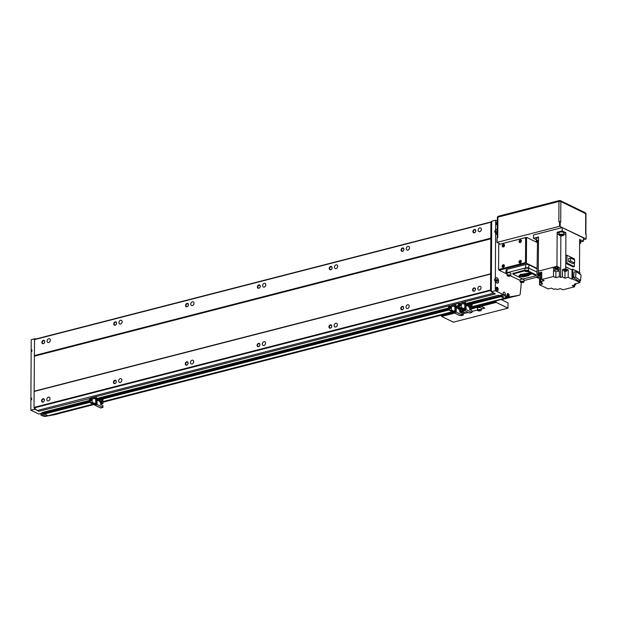 <?xml version="1.0" encoding="UTF-8"?>
<svg xmlns="http://www.w3.org/2000/svg" width="617" height="617" viewBox="0 0 617 617"><rect width="100%" height="100%" fill="white"/><g stroke="black" fill="none" stroke-linecap="round" stroke-linejoin="round"><path stroke-width="0.93" d="M479.448 286.303A2.005 1.512 115.9 0 1 480.311 286.373A2.005 1.512 115.9 0 1 480.982 288.309A2.005 1.512 115.9 0 1 479.424 290.059A2.005 1.512 115.9 0 1 478.553 289.99A2.005 1.512 115.9 0 1 477.882 288.054A2.005 1.512 115.9 0 1 479.448 286.303M120.253 378.676A2.005 1.512 115.9 0 1 121.125 378.753A2.005 1.512 115.9 0 1 121.796 380.681A2.005 1.512 115.9 0 1 120.238 382.432A2.005 1.512 115.9 0 1 119.366 382.363A2.005 1.512 115.9 0 1 118.695 380.427A2.005 1.512 115.9 0 1 120.253 378.676M192.095 360.205A2.005 1.512 115.9 0 1 192.959 360.274A2.005 1.512 115.9 0 1 193.63 362.21A2.005 1.512 115.9 0 1 192.072 363.961A2.005 1.512 115.9 0 1 191.201 363.883A2.005 1.512 115.9 0 1 190.53 361.955A2.005 1.512 115.9 0 1 192.095 360.205M263.929 341.725A2.005 1.512 115.9 0 1 264.801 341.803A2.005 1.512 115.9 0 1 265.472 343.731A2.005 1.512 115.9 0 1 263.914 345.481A2.005 1.512 115.9 0 1 263.043 345.412A2.005 1.512 115.9 0 1 262.372 343.476A2.005 1.512 115.9 0 1 263.929 341.725M335.771 323.254A2.005 1.512 115.9 0 1 336.635 323.323A2.005 1.512 115.9 0 1 337.306 325.259A2.005 1.512 115.9 0 1 335.748 327.01A2.005 1.512 115.9 0 1 334.877 326.933A2.005 1.512 115.9 0 1 334.206 325.005A2.005 1.512 115.9 0 1 335.771 323.254M407.606 304.775A2.005 1.512 115.9 0 1 408.477 304.852A2.005 1.512 115.9 0 1 409.148 306.78A2.005 1.512 115.9 0 1 407.59 308.531A2.005 1.512 115.9 0 1 406.719 308.461A2.005 1.512 115.9 0 1 406.048 306.526A2.005 1.512 115.9 0 1 407.606 304.775M479.748 227.904A2.005 1.512 115.9 0 1 480.62 227.974A2.005 1.512 115.9 0 1 481.291 229.91A2.005 1.512 115.9 0 1 479.733 231.66A2.005 1.512 115.9 0 1 478.861 231.583A2.005 1.512 115.9 0 1 478.19 229.655A2.005 1.512 115.9 0 1 479.748 227.904M120.562 320.277A2.005 1.512 115.9 0 1 121.426 320.354A2.005 1.512 115.9 0 1 122.097 322.282A2.005 1.512 115.9 0 1 120.539 324.033A2.005 1.512 115.9 0 1 119.675 323.964A2.005 1.512 115.9 0 1 119.004 322.028A2.005 1.512 115.9 0 1 120.562 320.277M192.396 301.806A2.005 1.512 115.9 0 1 193.268 301.875A2.005 1.512 115.9 0 1 193.939 303.811A2.005 1.512 115.9 0 1 192.381 305.562A2.005 1.512 115.9 0 1 191.509 305.484A2.005 1.512 115.9 0 1 190.838 303.556A2.005 1.512 115.9 0 1 192.396 301.806M264.238 283.326A2.005 1.512 115.9 0 1 265.102 283.404A2.005 1.512 115.9 0 1 265.773 285.332A2.005 1.512 115.9 0 1 264.215 287.082A2.005 1.512 115.9 0 1 263.351 287.013A2.005 1.512 115.9 0 1 262.68 285.077A2.005 1.512 115.9 0 1 264.238 283.326M336.072 264.855A2.005 1.512 115.9 0 1 336.944 264.924A2.005 1.512 115.9 0 1 337.615 266.86A2.005 1.512 115.9 0 1 336.057 268.611A2.005 1.512 115.9 0 1 335.185 268.534A2.005 1.512 115.9 0 1 334.514 266.606A2.005 1.512 115.9 0 1 336.072 264.855M407.914 246.376A2.005 1.512 115.9 0 1 408.778 246.453A2.005 1.512 115.9 0 1 409.449 248.381A2.005 1.512 115.9 0 1 407.891 250.132A2.005 1.512 115.9 0 1 407.027 250.062A2.005 1.512 115.9 0 1 406.356 248.127A2.005 1.512 115.9 0 1 407.914 246.376M474.057 287.9A1.782 1.342 115.9 0 1 475.483 289.196A1.782 1.342 115.9 0 1 474.041 291.232A1.782 1.342 115.9 0 1 472.607 289.936A1.782 1.342 115.9 0 1 474.057 287.9M474.234 288.27A1.481 1.111 115.9 0 1 474.218 291.039A1.481 1.111 115.9 0 1 474.234 288.27M114.862 380.273A1.782 1.342 115.9 0 1 116.297 381.568A1.782 1.342 115.9 0 1 114.847 383.612A1.782 1.342 115.9 0 1 113.42 382.309A1.782 1.342 115.9 0 1 114.862 380.273M115.04 380.643A1.481 1.111 115.9 0 1 115.032 383.412A1.481 1.111 115.9 0 1 115.04 380.643M186.704 361.801A1.782 1.342 115.9 0 1 188.131 363.097A1.782 1.342 115.9 0 1 186.689 365.133A1.782 1.342 115.9 0 1 185.254 363.837A1.782 1.342 115.9 0 1 186.704 361.801M186.882 362.164A1.481 1.111 115.9 0 1 186.866 364.94A1.481 1.111 115.9 0 1 186.882 362.164M258.538 343.322A1.782 1.342 115.9 0 1 259.965 344.625A1.782 1.342 115.9 0 1 258.523 346.661A1.782 1.342 115.9 0 1 257.096 345.358A1.782 1.342 115.9 0 1 258.538 343.322M258.716 343.692A1.481 1.111 115.9 0 1 258.7 346.461A1.481 1.111 115.9 0 1 258.716 343.692M330.38 324.851A1.782 1.342 115.9 0 1 331.807 326.146A1.782 1.342 115.9 0 1 330.365 328.182A1.782 1.342 115.9 0 1 328.93 326.887A1.782 1.342 115.9 0 1 330.38 324.851M330.558 325.213A1.481 1.111 115.9 0 1 330.542 327.989A1.481 1.111 115.9 0 1 330.558 325.213M402.215 306.371A1.782 1.342 115.9 0 1 403.641 307.675A1.782 1.342 115.9 0 1 402.199 309.711A1.782 1.342 115.9 0 1 400.772 308.407A1.782 1.342 115.9 0 1 402.215 306.371M402.392 306.742A1.481 1.111 115.9 0 1 402.377 309.518A1.481 1.111 115.9 0 1 402.392 306.742M474.357 229.501A1.782 1.342 115.9 0 1 475.792 230.797A1.782 1.342 115.9 0 1 474.342 232.833A1.782 1.342 115.9 0 1 472.915 231.537A1.782 1.342 115.9 0 1 474.357 229.501M474.535 229.871A1.481 1.111 115.9 0 1 474.527 232.64A1.481 1.111 115.9 0 1 474.535 229.871M115.171 321.873A1.782 1.342 115.9 0 1 116.598 323.169A1.782 1.342 115.9 0 1 115.155 325.213A1.782 1.342 115.9 0 1 113.729 323.91A1.782 1.342 115.9 0 1 115.171 321.873M115.348 322.244A1.481 1.111 115.9 0 1 115.333 325.012A1.481 1.111 115.9 0 1 115.348 322.244M187.005 303.402A1.782 1.342 115.9 0 1 188.44 304.698A1.782 1.342 115.9 0 1 186.99 306.734A1.782 1.342 115.9 0 1 185.563 305.438A1.782 1.342 115.9 0 1 187.005 303.402M187.19 303.765A1.481 1.111 115.9 0 1 187.175 306.541A1.481 1.111 115.9 0 1 187.19 303.765M258.847 284.923A1.782 1.342 115.9 0 1 260.274 286.219A1.782 1.342 115.9 0 1 258.832 288.262A1.782 1.342 115.9 0 1 257.405 286.959A1.782 1.342 115.9 0 1 258.847 284.923M259.024 285.293A1.481 1.111 115.9 0 1 259.009 288.062A1.481 1.111 115.9 0 1 259.024 285.293M330.681 266.451A1.782 1.342 115.9 0 1 332.116 267.747A1.782 1.342 115.9 0 1 330.666 269.783A1.782 1.342 115.9 0 1 329.239 268.488A1.782 1.342 115.9 0 1 330.681 266.451M330.866 266.814A1.481 1.111 115.9 0 1 330.851 269.59A1.481 1.111 115.9 0 1 330.866 266.814M402.523 247.972A1.782 1.342 115.9 0 1 403.95 249.276A1.782 1.342 115.9 0 1 402.508 251.312A1.782 1.342 115.9 0 1 401.081 250.008A1.782 1.342 115.9 0 1 402.523 247.972M402.7 248.343A1.481 1.111 115.9 0 1 402.685 251.119A1.481 1.111 115.9 0 1 402.7 248.343M48.419 397.155A2.005 1.512 115.9 0 1 49.283 397.225A2.005 1.512 115.9 0 1 49.954 399.16A2.005 1.512 115.9 0 1 48.396 400.911A2.005 1.512 115.9 0 1 47.524 400.834A2.005 1.512 115.9 0 1 46.861 398.906A2.005 1.512 115.9 0 1 48.419 397.155M43.028 398.744A1.782 1.342 115.9 0 1 44.455 400.047A1.782 1.342 115.9 0 1 43.013 402.083A1.782 1.342 115.9 0 1 41.578 400.788A1.782 1.342 115.9 0 1 43.028 398.744M43.205 399.114A1.481 1.111 115.9 0 1 43.19 401.891A1.481 1.111 115.9 0 1 43.205 399.114M48.72 338.756A2.005 1.512 115.9 0 1 49.591 338.826A2.005 1.512 115.9 0 1 50.262 340.761A2.005 1.512 115.9 0 1 48.704 342.504A2.005 1.512 115.9 0 1 47.833 342.435A2.005 1.512 115.9 0 1 47.162 340.507A2.005 1.512 115.9 0 1 48.72 338.756M43.337 340.345A1.782 1.342 115.9 0 1 44.763 341.648A1.782 1.342 115.9 0 1 43.313 343.684A1.782 1.342 115.9 0 1 41.887 342.389A1.782 1.342 115.9 0 1 43.337 340.345M43.514 340.715A1.481 1.111 115.9 0 1 43.498 343.492A1.481 1.111 115.9 0 1 43.514 340.715M501.382 295.073A1.782 0.995 -104.4 0 1 501.397 295.396L501.39 296.646L505.346 295.628L505.354 294.378L501.397 295.396M465.133 303.772L498.436 295.211L499.276 295.612L503.225 294.602L503.233 293.345A1.782 0.995 -104.4 0 1 503.85 292.134A1.782 0.995 -104.4 0 1 504.297 292.196A1.782 0.995 -104.4 0 1 505.354 294.378M520.239 242.52A1.342 1.003 115.9 0 1 520.254 240.021A1.342 1.003 115.9 0 1 520.239 242.52M520.254 239.936A1.427 1.072 115.9 0 1 520.239 242.604A1.427 1.072 115.9 0 1 520.254 239.936M503.364 246.862A1.342 1.003 115.9 0 1 503.372 244.363A1.342 1.003 115.9 0 1 503.364 246.862M503.372 244.278A1.427 1.072 115.9 0 1 503.364 246.947A1.427 1.072 115.9 0 1 503.372 244.278M520.139 262.958A1.342 1.003 115.9 0 1 520.146 260.459A1.342 1.003 115.9 0 1 520.139 262.958M520.146 260.374A1.427 1.072 115.9 0 1 520.139 263.043A1.427 1.072 115.9 0 1 520.146 260.374M503.256 267.3A1.342 1.003 115.9 0 1 503.264 264.801A1.342 1.003 115.9 0 1 503.256 267.3M503.264 264.716A1.427 1.072 115.9 0 1 503.256 267.385A1.427 1.072 115.9 0 1 503.264 264.716M520.547 282.277A1.897 0.671 -179.7 0 0 522.661 282.532A1.897 0.671 -179.7 0 0 523.964 281.9A1.897 0.671 -179.7 0 0 523.602 281.491A1.897 0.671 -179.7 0 0 521.481 281.244A1.897 0.671 -179.7 0 0 520.177 281.876A1.897 0.671 -179.7 0 0 520.547 282.277M523.964 281.9L523.98 279.81A1.897 0.671 -179.7 0 0 523.609 279.408A1.897 0.671 -179.7 0 0 521.488 279.162A1.897 0.671 -179.7 0 0 520.185 279.794L520.177 281.876M525.221 271.333A1.897 0.671 -179.7 0 0 527.334 271.58A1.897 0.671 -179.7 0 0 528.646 270.948A1.897 0.671 -179.7 0 0 528.275 270.547A1.897 0.671 -179.7 0 0 526.154 270.3A1.897 0.671 -179.7 0 0 524.851 270.932A1.897 0.671 -179.7 0 0 525.221 271.333M528.646 270.948L528.653 268.865A1.897 0.671 -179.7 0 0 528.283 268.464A1.897 0.671 -179.7 0 0 526.17 268.21A1.897 0.671 -179.7 0 0 524.859 268.842L524.851 270.932M507.436 275.907A1.897 0.671 -179.7 0 0 509.557 276.154A1.897 0.671 -179.7 0 0 510.861 275.521A1.897 0.671 -179.7 0 0 510.49 275.12A1.897 0.671 -179.7 0 0 508.377 274.873A1.897 0.671 -179.7 0 0 507.066 275.506A1.897 0.671 -179.7 0 0 507.436 275.907M510.861 275.521L510.876 273.439A1.897 0.671 -179.7 0 0 510.506 273.038A1.897 0.671 -179.7 0 0 508.385 272.783A1.897 0.671 -179.7 0 0 507.081 273.416L507.066 275.506M497.271 234.614A2.676 1.489 -104.4 0 1 497.171 234.568A2.676 1.489 -104.4 0 1 495.628 231.861A2.676 1.489 -104.4 0 1 496.515 229.47A2.676 1.489 -104.4 0 1 497.194 229.563A2.676 1.489 -104.4 0 1 497.302 229.617M494.942 232.262A2.676 1.489 -104.4 0 1 494.873 231.475L494.88 230.673L495.598 230.496A2.815 1.566 -104.4 0 1 496.484 229.347A2.815 1.566 -104.4 0 1 497.194 229.439A2.815 1.566 -104.4 0 1 497.302 229.493M497.271 234.738A2.815 1.566 -104.4 0 1 497.171 234.691A2.815 1.566 -104.4 0 1 495.59 232.092L494.873 232.277L494.873 231.475A2.676 1.489 -104.4 0 1 494.981 230.65M496.94 277.951A2.676 1.489 -104.4 0 1 498.482 280.658A2.676 1.489 -104.4 0 1 497.595 283.049A2.676 1.489 -104.4 0 1 496.916 282.956A2.676 1.489 -104.4 0 1 495.374 280.249A2.676 1.489 -104.4 0 1 496.261 277.858A2.676 1.489 -104.4 0 1 496.94 277.951M494.687 280.65A2.676 1.489 -104.4 0 1 494.626 279.863L494.626 279.061L495.343 278.876L495.59 232.092M503.225 294.602L495.281 290.738L495.335 280.48A2.815 1.566 75.6 0 0 496.916 283.08A2.815 1.566 75.6 0 0 497.626 283.18A2.815 1.566 75.6 0 0 498.559 280.673A2.815 1.566 75.6 0 0 496.94 277.827A2.815 1.566 75.6 0 0 496.23 277.735A2.815 1.566 75.6 0 0 495.343 278.876M497.155 287.468A1.566 0.872 -104.4 0 1 498.058 289.049A1.566 0.872 -104.4 0 1 497.541 290.437A1.566 0.872 -104.4 0 1 497.14 290.383A1.566 0.872 -104.4 0 1 496.245 288.802A1.566 0.872 -104.4 0 1 496.762 287.414A1.566 0.872 -104.4 0 1 497.155 287.468M497.14 290.592A1.782 0.995 -104.4 0 1 496.114 288.787A1.782 0.995 -104.4 0 1 496.708 287.198A1.782 0.995 -104.4 0 1 497.155 287.26A1.782 0.995 -104.4 0 1 498.189 289.065A1.782 0.995 -104.4 0 1 497.595 290.653A1.782 0.995 -104.4 0 1 497.14 290.592M497.317 225.421A1.782 0.995 -104.4 0 1 496.438 223.585A1.782 0.995 -104.4 0 1 497.047 222.12A1.782 0.995 -104.4 0 1 497.341 222.128M506.025 296.731A1.566 0.872 75.6 0 0 506.511 297.186A1.566 0.872 75.6 0 0 506.904 297.24L508.524 296.823A1.566 0.872 -104.4 0 1 508.123 296.769A1.566 0.872 -104.4 0 1 507.228 295.188A1.566 0.872 -104.4 0 1 507.745 293.8A1.566 0.872 -104.4 0 1 508.138 293.854A1.566 0.872 -104.4 0 1 509.04 295.435A1.566 0.872 -104.4 0 1 508.524 296.823M35.169 339.173L35.169 338.664L31.22 339.682L31.166 349.932L31.883 349.746L31.883 350.549L31.876 351.351L31.159 351.536L30.912 398.32L31.629 398.135L31.629 398.937L31.621 399.739L30.904 399.924L30.85 410.174L34.799 409.164L34.012 407.405L34.521 339.342L491.009 221.95M45.234 415.974L44.085 416.267A1.566 0.872 -104.4 0 1 43.691 416.213A1.566 0.872 -104.4 0 1 43.205 415.758M40.899 413.498A1.782 0.995 -104.4 0 1 40.915 413.814L40.907 415.071L42.635 415.904L44.247 415.488L45.565 416.128L47.617 415.603M44.756 416.097L45.866 416.143M31.228 351.52A2.676 1.489 -104.4 0 1 31.266 349.908M30.973 399.909A2.676 1.489 -104.4 0 1 31.012 398.297M508.593 295.535L508.362 296.052L507.899 295.828L507.907 294.571L508.593 295.535L507.868 295.72M507.729 294.965L508.362 294.795M509.056 295.859L509.195 295.828A1.782 0.995 -104.4 0 0 507.691 293.584A1.782 0.995 -104.4 0 0 507.074 294.795L507.066 296.469L505.446 296.885L506.765 297.517A0.895 0.494 75.6 0 0 506.989 297.548A0.895 0.494 75.6 0 0 507.027 297.541L507.567 297.07M509.195 295.828L509.187 297.024L507.567 297.44M497.325 224.403L497.333 223.146M497.611 289.149L497.379 289.666L496.916 289.442L496.924 288.185L497.611 289.149L496.886 289.334M496.747 288.571L497.379 288.409M496.361 280.064L496.6 281.074M497.541 280.75L497.233 281.437L496.616 281.136L496.631 279.47L497.541 280.75L496.646 280.982M496.392 279.987L497.24 279.771M496.616 231.676L496.855 232.686M496.893 232.594L497.287 232.493M496.646 231.599L497.287 231.429M497.279 232.948L496.569 231.768L496.878 231.082L497.287 231.282M497.325 225.213A1.566 0.872 -104.4 0 1 496.569 223.601A1.566 0.872 -104.4 0 1 497.101 222.336A1.566 0.872 -104.4 0 1 497.341 222.336M494.726 279.038A2.676 1.489 -104.4 0 0 494.626 279.863L494.618 280.666L495.335 280.48M520.146 260.991L520.686 261.246L520.131 262.433L519.607 261.485L520.686 261.207L520.139 262.433M519.607 261.485L520.139 261.747M503.256 266.775L502.724 265.827L503.804 265.549L503.256 266.775L503.804 265.588M503.264 265.325L503.796 265.588M502.724 265.827L503.256 266.089M503.372 244.887L503.912 245.15L503.356 246.33L502.832 245.389L503.912 245.111L503.364 246.337M502.832 245.389L503.356 245.643M520.254 240.545L520.787 240.807L520.239 241.987L519.707 241.771L520.254 240.545L520.787 241.494L520.247 241.995M519.715 241.046L520.239 241.309M537.021 268.364L526.401 263.204L526.54 237.337L537.16 242.504M583.373 239.851L586.127 238.941L559.557 226.285L497.055 242.365L500.14 244.131L499.238 244.355M526.54 237.337L500.14 244.131M498.706 216.282A1.342 0.748 75.6 0 0 498.366 216.235A1.342 0.748 75.6 0 0 497.904 217.145L497.796 237.591L496.986 237.992L496.963 242.581M497.078 237.776L497.055 242.365M585.232 212.734A1.342 1.003 115.9 0 1 585.726 213.659A1.342 0.478 -179.7 0 1 585.988 213.945A1.342 1.342 0 0 0 585.232 212.734L560.352 200.625A1.342 1.342 0 0 0 559.426 200.533A1.342 0.748 75.6 0 1 559.773 200.579A1.342 1.003 115.9 0 1 560.838 201.551L560.737 221.997L559.58 221.704L559.557 226.285M559.58 221.704L558.863 221.881L558.971 201.443L497.904 217.145A1.342 0.478 -179.7 0 0 497.364 217.531L497.256 237.73M560.205 221.734L560.182 226.323M497.364 217.531A1.342 1.342 0 0 1 498.366 216.235L559.426 200.533A1.342 0.748 75.6 0 0 558.971 201.443A1.342 0.478 -179.7 0 1 560.838 201.551L585.726 213.659L585.618 234.098L586.15 234.352L586.127 238.941M509.58 275.807L509.989 275.475L509.38 275.182L507.945 275.552L509.58 275.807L509.58 275.275M508.555 275.205L508.555 275.845M527.358 271.241L527.766 270.902L527.157 270.608L525.723 270.979L527.358 271.241L527.358 270.701M526.34 270.639L526.332 271.272M522.684 282.185L523.093 281.853L522.483 281.553L521.049 281.923L522.684 282.185L522.684 281.653M521.666 281.583L521.658 282.224M538.271 274.858A1.897 0.671 -179.7 0 0 537.962 275.221L537.962 276.069M537.006 272.105L528.761 268.094A2.229 0.794 -179.7 0 0 525.638 267.909L506.966 272.714A2.229 0.794 -179.7 0 0 506.056 273.346A2.229 0.794 -179.7 0 0 506.488 273.817L507.074 274.102M510.637 275.838L520.185 280.48M523.972 280.542L536.998 277.195M537.021 268.765L528.777 264.755A2.229 0.794 -179.7 0 0 525.661 264.577L506.981 269.374A2.229 0.794 -179.7 0 0 506.071 270.007L506.056 273.346M498.582 269.475L498.713 244.587A1.342 1.003 115.9 0 1 499.068 244.425L524.573 237.869A1.342 1.003 115.9 0 1 525.645 238.841L525.522 261.369A1.342 1.003 115.9 0 1 524.442 262.896L498.937 269.452A1.342 1.003 115.9 0 1 498.582 269.475L499.107 269.729A1.342 1.003 115.9 0 0 499.469 269.714L524.967 263.15A1.342 1.003 115.9 0 0 526.054 261.623L526.17 239.103A1.342 1.003 115.9 0 0 525.676 238.17L525.152 237.915M526.401 263.204L499.107 270.223L499.107 269.729M93.853 404.544L58.831 413.552A2.568 1.427 -104.4 0 1 58.553 413.567L93.784 404.513M102.946 402.153L441.356 315.125M501.374 299.685L513.683 296.522M55.021 414.609A2.267 1.257 -104.4 0 1 54.975 414.624A2.267 1.257 -104.4 0 1 54.921 414.639L50.324 415.465M49.36 415.634L44.756 416.467M42.465 413.097L38.794 414.038L30.85 410.174M59.224 413.452A2.267 1.257 -104.4 0 1 58.924 413.614A2.267 1.257 -104.4 0 1 58.87 413.621L54.273 414.447M40.907 415.071L44.578 414.123M35.169 338.664L35.855 338.995M90.337 398.397L38.809 411.315L34.799 409.164M36.658 410.058L34.807 408.431M515.504 296.191A2.267 1.257 -104.4 0 1 515.457 296.199A2.267 1.257 -104.4 0 1 515.403 296.214L504.436 298.335L500.927 296.63L501.097 295.15M521.28 282.493A156.178 86.843 -104.4 0 1 520.185 293.646A2.267 1.257 -104.4 0 1 519.406 295.188A2.267 1.257 -104.4 0 1 519.352 295.196L509.187 297.024M506.95 297.556L504.691 298.134A0.895 0.494 -104.4 0 1 504.652 298.15A0.895 0.494 -104.4 0 1 504.428 298.119L501.39 296.646M34.282 355.593L490.816 238.177L490.901 222.236L491.695 221.981L491.703 221.256L495.652 220.238L497.341 221.063M37.182 410.529L493.716 293.121L491.333 291.748L490.546 289.998L490.816 238.177M49.846 341.671A2.005 1.512 115.9 0 1 50.232 340.877M49.537 400.071A2.005 1.512 115.9 0 1 49.923 399.276M409.032 249.299A2.005 1.512 115.9 0 1 409.418 248.504M337.198 267.77A2.005 1.512 115.9 0 1 337.584 266.976M265.356 286.249A2.005 1.512 115.9 0 1 265.742 285.455M193.522 304.721A2.005 1.512 115.9 0 1 193.908 303.926M121.68 323.2A2.005 1.512 115.9 0 1 122.066 322.406M480.874 230.82A2.005 1.512 115.9 0 1 481.26 230.025M408.724 307.698A2.005 1.512 115.9 0 1 409.11 306.904M336.89 326.169A2.005 1.512 115.9 0 1 337.275 325.375M265.048 344.648A2.005 1.512 115.9 0 1 265.433 343.854M193.214 363.12A2.005 1.512 115.9 0 1 193.599 362.326M121.372 381.599A2.005 1.512 115.9 0 1 121.757 380.805M480.566 289.219A2.005 1.512 115.9 0 1 480.952 288.424M93.483 404.366L49.761 415.611L47.902 415.742L44.401 414.038L44.347 413.274L90.321 401.474M43.306 413.429L41.91 412.619L89.959 400.263M102.946 401.929L452.677 311.986M462.141 309.557L462.549 309.449M472.013 307.011L506.295 298.196M34.544 356.132L491.078 238.725M34.367 391.178L490.893 273.763M34.097 391.463L490.631 274.056M461.354 302.654L495.343 293.908L493.716 293.121M90.337 398.088L449.531 305.693M451.474 305.191L459.41 303.155M493.184 292.651L495.343 293.908M95.103 398.937L95.596 398.813M96.067 398.69L449.145 307.883M454.289 306.564L454.791 306.433M455.261 306.31L459.025 305.346M464.169 304.019L464.663 303.896M495.281 290.738L491.333 291.748M465.55 303.973L498.436 295.211M42.041 412.889L90.321 400.472M96.483 398.891L449.515 308.099M455.67 306.518L459.395 305.554M499.87 295.458L499.793 296.06L498.575 295.481M47.902 415.742L93.02 404.143M102.677 401.659L452.215 311.762M471.743 306.742L504.436 298.335M491.333 291.023L491.695 221.981M506.295 297.849L504.737 298.134M506.364 273.747L499.107 270.223M495.598 230.496L495.652 220.238M507.066 296.469L505.346 295.628M541.765 272.706A1.342 0.478 -179.7 0 0 540.538 272.768A1.342 0.478 -179.7 0 0 539.991 273.146L539.991 274.233A1.342 0.478 -179.7 0 0 541.757 274.688M541.765 273.786A1.342 0.478 -179.7 0 0 540.531 273.848A1.342 0.478 -179.7 0 0 539.991 274.233M555.47 268.811A1.342 0.478 0.3 0 1 555.084 268.472A1.342 0.478 0.3 0 1 555.624 268.094A1.342 0.478 0.3 0 1 557.028 268.056A1.342 0.478 0.3 0 1 557.76 268.488A1.342 0.478 0.3 0 1 557.575 268.727M555.084 268.472L555.092 267.385A1.342 0.478 0.3 0 1 555.632 267.007A1.342 0.478 0.3 0 1 557.035 266.976A1.342 0.478 0.3 0 1 557.768 267.4L557.76 268.488M564.54 270.493A1.342 0.478 0.3 0 1 565.936 270.454A1.342 0.478 0.3 0 1 566.676 270.886A1.342 0.478 0.3 0 1 566.128 271.264A1.342 0.478 0.3 0 1 564.732 271.295A1.342 0.478 0.3 0 1 563.992 270.871A1.342 0.478 0.3 0 1 564.54 270.493M563.992 270.871L564 269.783A1.342 0.478 0.3 0 1 564.547 269.405A1.342 0.478 0.3 0 1 565.943 269.374A1.342 0.478 0.3 0 1 566.676 269.799L566.676 270.886M538.942 275.814A1.342 0.478 0.3 0 1 538.649 275.514A1.342 0.478 0.3 0 1 539.189 275.136A1.342 0.478 0.3 0 1 540.237 275.059M538.649 275.514L538.649 274.434A1.342 0.478 0.3 0 1 539.196 274.048A1.342 0.478 0.3 0 1 539.991 273.963M560.236 234.661A1.967 0.694 0.3 0 1 562.611 234.684A1.967 0.694 0.3 0 1 563.213 235.501A1.967 0.694 0.3 0 1 562.565 235.794A1.967 0.694 0.3 0 1 559.58 235.478A1.967 0.694 0.3 0 1 560.236 234.661M559.488 235.37A2.229 0.794 0.3 0 1 559.334 235.262A2.229 0.794 0.3 0 1 559.172 234.961A2.229 0.794 0.3 0 1 560.082 234.329A2.229 0.794 0.3 0 1 562.411 234.275A2.229 0.794 0.3 0 1 563.63 234.984A2.229 0.794 0.3 0 1 563.468 235.285A2.229 0.794 0.3 0 1 563.313 235.393M559.172 234.961L559.179 232.709A2.229 0.794 0.3 0 1 560.089 232.077A2.229 0.794 0.3 0 1 562.419 232.023A2.229 0.794 0.3 0 1 563.645 232.732L563.63 234.984M579.625 242.928A1.967 0.694 0.3 0 1 580.065 243.692A1.967 0.694 0.3 0 1 579.625 243.923M579.633 242.55A2.229 0.794 0.3 0 1 580.481 243.183A2.229 0.794 0.3 0 1 580.312 243.484A2.229 0.794 0.3 0 1 580.157 243.584M579.641 240.298A2.229 0.794 0.3 0 1 580.497 240.931L580.481 243.183M538.471 241.802A1.967 0.694 0.3 0 1 536.721 241.363A1.967 0.694 0.3 0 1 537.376 240.537A1.967 0.694 0.3 0 1 538.479 240.406M536.628 241.255A2.229 0.794 0.3 0 1 536.481 241.147A2.229 0.794 0.3 0 1 536.312 240.838A2.229 0.794 0.3 0 1 537.222 240.206A2.229 0.794 0.3 0 1 538.479 240.059M536.312 240.838L536.327 238.586A2.229 0.794 0.3 0 1 537.23 237.954A2.229 0.794 0.3 0 1 538.494 237.807M538.479 240.707L537.26 241.147L538.471 241.502M538.032 240.723L538.024 241.517M560.637 234.853L560.12 235.27L560.884 235.64L562.681 235.177L560.637 234.853M562.172 234.93L562.164 235.594M560.892 234.846L560.884 235.64M570.609 261.107L574.612 263.05L574.628 259.942L570.632 257.999L570.609 261.107L568.673 261.608L568.689 258.5L570.632 257.999M574.612 263.05L572.669 263.552L568.673 261.608M574.35 259.811L574.358 258.839L566.992 255.261L565.774 255.577L565.735 263.336L573.093 266.914L574.311 266.598L574.334 263.127M566.992 255.261L566.954 263.019L565.735 263.336L565.696 268.727L562.465 269.56L564 270.3M566.954 263.019L574.311 266.598M580.566 280.55L581.044 274.974L576.054 271.58L575.576 277.156L580.566 280.55L578.584 281.059L573.602 277.665L574.08 272.082L576.054 271.58M575.576 277.156L573.602 277.665M579.98 274.249L579.988 272.706L572.738 269.174L572.021 269.359L571.951 279.169L568.203 277.341L568.242 269.961L565.696 268.727M572.738 269.174L572.684 278.977L571.951 279.169M572.684 278.977L579.941 282.509L579.949 280.704M579.941 282.509L579.402 282.648M555.894 271.719L555.863 277.642L559.311 276.755L559.341 270.832L556.958 269.675L553.511 270.562L555.894 271.719L559.341 270.832M553.511 270.562L553.48 276.485L541.734 279.509L541.772 272.12L538.325 273.007L539.991 273.825M555.863 277.642L553.48 276.485M539.536 278.799L539.505 284.722L542.736 283.897L540.191 282.655L540.222 276.732L536.991 277.565L540.214 278.629M539.505 284.722L548.158 288.933L551.39 288.108L553.935 289.342L555.732 288.879L557.058 289.527L560.506 288.64L562.889 289.797L574.628 286.774L574.643 285M541.734 279.509L544.117 280.666L540.669 281.553L540.7 274.658M575.7 283.743L575.7 284.73L572.252 285.617L574.628 286.774M566.676 270.362L568.242 269.961M568.203 277.341L564.971 278.174L565.002 271.333M562.465 269.56L562.426 276.94L564.971 278.174M557.76 267.909L559.357 267.5L559.349 269.583L556.966 268.426L553.48 269.32L553.488 267.238L555.084 268.009M540.237 274.511L540.23 275.483L536.998 276.316L536.991 277.565M565.789 255.569L565.905 232.725L563.645 233.357M559.179 233.295L557.143 232.216L562.187 230.912L565.905 232.725L565.889 234.391L563.63 234.977M559.172 234.869L557.136 233.882L557.143 232.208L556.958 266.336L538.317 271.125L538.494 237.005L533.45 238.301L536.32 239.697M537.507 241.694L536.991 274.233L538.649 275.043M580.489 241.957L583.366 241.216L579.648 239.404L579.471 272.452M579.402 282.794L574.373 284.082L575.7 284.73M583.366 241.216L583.381 237.877L562.203 227.573L533.466 234.969L533.45 238.301M562.187 230.912L562.203 227.573M553.488 267.238L538.317 271.125L538.325 273.007M556.958 266.336L559.357 267.5M536.991 274.233L539.505 273.586M565.712 266.853L571.998 269.907L565.727 266.845M559.311 276.755L560.629 277.403L560.853 235.895M560.629 277.403L562.426 276.94M540.191 282.655L541.988 282.2L540.669 281.553M556.958 269.675L556.966 268.426M501.073 299.538L508.022 302.924L507.999 308.138L496.215 302.407L495.96 300.857M507.999 308.138L453.402 322.174L441.618 316.444L441.363 314.901M441.356 315.904L453.935 312.665M462.133 310.559L463.814 310.127M472.013 308.014L495.952 301.86M441.618 316.444L454.66 313.089M481.491 306.194L496.215 302.407M477.813 310.636A1.897 0.671 -179.7 0 0 479.933 310.883A1.897 0.671 -179.7 0 0 481.237 310.251A1.897 0.671 -179.7 0 0 480.867 309.85A1.897 0.671 -179.7 0 0 478.746 309.603A1.897 0.671 -179.7 0 0 477.442 310.235A1.897 0.671 -179.7 0 0 477.813 310.636M481.237 310.251L481.245 308.168A1.897 0.671 -179.7 0 0 480.874 307.767A1.897 0.671 -179.7 0 0 478.761 307.513A1.897 0.671 -179.7 0 0 477.45 308.145L477.442 310.235M460.421 315.441A1.897 0.671 -179.7 0 0 462.318 315.449A1.897 0.671 -179.7 0 0 463.274 314.871A1.897 0.671 -179.7 0 0 462.904 314.469A1.897 0.671 -179.7 0 0 462.11 314.246M463.274 314.871L463.29 312.788A1.897 0.671 -179.7 0 0 462.92 312.387A1.897 0.671 -179.7 0 0 460.105 312.279M459.734 312.025L462.395 311.338M466.097 312.95L461.932 311.107L463.938 310.258M470.848 310.15L471.118 308.855M470.64 308.978L470.632 310.05M471.118 309.094L481.353 306.132L484.792 308.138L481.353 306.464M472.005 308.531L481.353 306.132M461.431 315.179L462.11 314.685M479.949 310.544L480.365 310.204L479.748 309.911L478.314 310.282L479.949 310.544L479.957 310.012M478.931 309.942L478.923 310.575M463.282 313.667L468.303 312.387M471.99 311.431L477.442 310.027M481.245 309.048L484.792 308.138M461.932 311.107L464.385 310.474M90.768 399.43L91.54 399.801A0.555 0.416 115.9 0 1 91.054 400.795L89.989 400.279A0.555 0.416 115.9 0 0 90.645 399.461M96.36 396.901L96.499 397.95L96.36 396.901M99.854 401.983A1.226 0.44 0.3 0 1 99.692 401.76L99.692 400.634A1.226 0.44 0.3 0 1 100.54 400.225A1.226 0.44 0.3 0 1 101.913 400.387A1.226 0.44 0.3 0 1 102.152 400.649L102.144 401.775A1.226 0.44 0.3 0 1 101.975 401.991M99.692 401.189A1.982 0.702 0.3 0 1 99.322 401.05A1.982 0.702 0.3 0 1 98.936 400.626A1.982 0.702 0.3 0 1 100.301 399.97A1.982 0.702 0.3 0 1 102.522 400.225A1.982 0.702 0.3 0 1 102.908 400.649A1.982 0.702 0.3 0 1 102.144 401.204M98.998 400.464A1.982 0.702 0.3 0 1 98.936 400.294A1.982 0.702 0.3 0 1 98.959 400.202A1.982 0.702 0.3 0 1 101.25 399.615A1.982 0.702 0.3 0 1 101.597 399.646A1.982 0.702 0.3 0 1 102.522 399.893A1.982 0.702 0.3 0 1 102.908 400.279A1.982 0.702 0.3 0 1 102.908 400.317A1.982 0.702 0.3 0 1 102.892 400.41M101.296 402.076L100.278 401.914L101.304 401.744M100.664 401.698L100.656 402.099M96.337 402.793L96.159 400.371M96.83 404.49L95.566 404.066L95.851 398.582L96.854 399.068L96.83 404.49L95.82 404.004L95.851 398.582M96.568 402.901L96.144 402.7L96.159 400.194L96.584 400.402L96.568 402.901M95.596 399.176L94.224 398.536M92.272 399.037L92.072 402.384L96.237 404.752L95.512 404.937L90.992 402.662L90.329 402.832L90.321 400.441M92.072 402.384L91.169 402.824M92.272 397.572L92.712 397.78L92.272 397.896M91.894 402.646L96.237 404.752M90.352 402.832L95.234 404.806M101.25 399.615L101.443 398.312L97.918 399.346L97.91 400.472L98.959 400.202M96.746 399.014L97.918 399.346M102.144 401.397L102.946 401.79L102.939 403.541L100.556 402.384L100.548 404.467L102.931 405.631L102.923 407.382L97.039 404.521L97.07 398.929M95.481 404.922L94.74 405.114L100.617 407.968L102.923 407.382M102.939 403.541L100.548 404.089M96.252 404.721L97.039 404.521M101.443 398.312L103.078 399.114L102.908 400.402M99.692 401.235L97.91 400.472M459.511 304.49L460.606 304.883A0.555 0.416 115.9 0 1 460.12 305.878L459.063 305.361A0.555 0.416 115.9 0 0 459.711 304.551M465.434 301.983L465.565 303.04L465.434 301.983M468.92 307.065A1.226 0.44 0.3 0 1 468.758 306.842L468.766 305.716A1.226 0.44 0.3 0 1 469.606 305.307A1.226 0.44 0.3 0 1 470.979 305.469A1.226 0.44 0.3 0 1 471.218 305.731L471.211 306.857A1.226 0.44 0.3 0 1 471.041 307.073M468.758 306.271A1.982 0.702 0.3 0 1 468.396 306.132A1.982 0.702 0.3 0 1 468.002 305.716A1.982 0.702 0.3 0 1 469.375 305.053A1.982 0.702 0.3 0 1 471.589 305.315A1.982 0.702 0.3 0 1 471.974 305.731A1.982 0.702 0.3 0 1 471.218 306.287M471.974 305.369A1.982 0.702 0.3 0 1 471.974 305.4A1.982 0.702 0.3 0 1 471.959 305.492L472.152 304.196L470.509 303.402L470.663 304.729A1.982 0.702 0.3 0 1 471.589 304.983A1.982 0.702 0.3 0 1 471.974 305.369L472.144 305.446M470.362 307.158L469.344 306.996L470.37 306.826M469.73 306.788L469.722 307.181M468.064 305.546A1.982 0.702 0.3 0 1 468.01 305.384A1.982 0.702 0.3 0 1 468.025 305.284A1.982 0.702 0.3 0 1 470.316 304.698A1.982 0.702 0.3 0 1 470.663 304.729M465.403 307.875L465.226 305.454M465.897 309.58L464.64 309.156L464.917 303.664L465.92 304.158L465.897 309.58L464.886 309.086L464.917 303.664M465.634 307.991L465.21 307.783L465.226 305.284L465.65 305.484L465.634 307.991M464.663 304.266L463.313 303.618L464.663 304.266M461.339 304.127L461.138 307.474L465.303 309.842L464.586 310.027L460.066 307.752L459.395 307.914L459.395 305.523M461.138 307.474L460.243 307.914M459.403 303.487L461.346 302.978M460.961 307.729L465.303 309.842M464.3 309.888L463.722 310.012M470.509 303.402L466.984 304.428L466.984 305.554L468.025 305.284M465.812 304.104L466.984 304.428M471.211 306.487L472.013 306.873L472.005 308.631L469.622 307.467L469.614 309.557L471.997 310.713L471.99 312.464L466.113 309.603L466.136 304.019M464.547 310.004L463.814 310.197L469.691 313.058L471.99 312.464M472.005 308.631L469.614 309.171M465.326 309.811L466.113 309.603M468.758 306.317L466.984 305.554M449.963 307.05L450.726 307.428A0.555 0.416 115.9 0 1 450.24 308.423L449.184 307.906A0.555 0.416 115.9 0 0 449.832 307.089M455.554 304.52L455.685 305.577L455.554 304.52M458.886 308.816A1.982 0.702 0.3 0 1 458.516 308.677A1.982 0.702 0.3 0 1 458.13 308.253A1.982 0.702 0.3 0 1 459.38 307.605M460.49 309.703L459.464 309.541L460.49 309.372M459.85 309.325L459.85 309.726M458.184 308.091A1.982 0.702 0.3 0 1 458.13 307.922A1.982 0.702 0.3 0 1 458.146 307.829A1.982 0.702 0.3 0 1 459.387 307.274M459.048 309.603A1.226 0.44 0.3 0 1 458.878 309.387L458.886 308.261A1.226 0.44 0.3 0 1 459.387 307.906L463.737 310.027L459.418 307.914M455.531 310.42L455.346 307.991M456.017 312.117L454.76 311.693L455.038 306.209L456.048 306.695L456.017 312.117L455.014 311.631L455.038 306.209M455.762 310.528L455.338 310.32L455.346 307.821L455.77 308.03L455.762 310.528M454.783 306.803L453.441 306.155L454.783 306.803M451.459 306.664L451.266 310.012L455.423 312.379L454.706 312.564L450.186 310.289L449.515 310.451L449.515 308.068M451.266 310.012L450.364 310.451M449.523 306.024L451.467 305.523M451.081 310.266L455.423 312.379M453.881 312.564L449.515 310.451L454.428 312.426M459.387 306.256L457.112 306.973L457.104 308.099L458.146 307.829M455.932 306.641L457.112 306.973M461.339 309.024L462.141 309.418L462.133 310.729M461.932 311.068L459.75 310.012L459.734 312.094L462.118 313.251L462.11 315.002L456.233 312.148L456.264 306.556M454.675 312.549L453.935 312.734L459.812 315.596L462.11 315.002M462.079 311.184L459.734 311.716M455.446 312.349L456.233 312.148M458.886 308.855L457.104 308.099M528.553 271.156L536.119 274.835L536.289 275.776L527.751 271.519M524.851 270.801L512.858 274.048L522.823 279L536.289 275.776M513.036 273.485L524.851 270.053M530.258 274.611L531.206 274.179L528.931 273.1L527.08 273.323L526.401 273.871L520.555 274.31L518.858 276.054L522.83 276.971L528.368 275.73L529.324 275.136L528.268 274.658L530.08 274.465M531.044 274.102L530.258 274.457M520.185 276.663L518.92 275.93M525.931 276.246L524.674 276.509M526.779 275.706L525.931 276.092M527.774 275.591L527.358 275.598M529.185 275.074L528.368 275.575M522.383 274.295L525.16 274.179M524.303 274.897L524.697 275.213L524.157 274.989L525.437 274.31L521.558 274.48M523.64 276.246L523.818 276.293A2.468 0.879 -179.7 0 1 523.278 276.108L523.81 275.544A1.851 0.656 0.3 0 1 524.797 275.683L526.139 275.205L525.121 275.922A1.458 0.517 -179.7 0 1 524.535 276.293A1.458 0.517 -179.7 0 1 524.28 276.339L526.471 275.383L528.144 275.383L526.602 274.688M527.813 275.429L526.471 275.236L525.067 276.023M526.386 274.257L529.895 274.28L527.99 273.424L526.941 274.133L521.326 274.357L519.661 275.969L522.291 276.694L521.18 275.976L521.905 276.161L521.404 275.768L521.889 275.892L521.805 275.475L522.73 275.652L522.56 276.084M527.165 274.48L529.856 274.149M521.458 276.439L519.699 275.838M521.18 275.976L521.566 275.922M522.368 275.529L521.805 275.475M521.38 274.658L524.697 275.213M524.712 275.884A2.615 0.925 0.3 0 1 524.782 275.922L524.766 275.899A1.465 0.524 -179.7 0 0 524.01 275.768L523.995 275.768M526.779 274.442L526.1 274.457M523.116 275.953L523.81 275.691A1.851 0.656 -179.7 0 1 524.797 275.83L526.139 275.352M524.782 276.069A2.615 0.925 -179.7 0 0 523.995 275.784M527.913 274.55L530.697 274.172L528.769 273.285L526.656 274.017L521.195 274.287L519.298 276.038L522.753 276.848L522.337 276.478L528.152 275.591L528.885 275.182L527.913 274.55L528.885 275.182M519.298 275.83L520.902 274.226M523.632 273.956L527.496 273.408M528.021 273.208L530.697 274.172M533.227 207.273A1.157 0.409 -179.7 0 0 532.756 207.397M506.966 272.714L506.981 269.374M525.638 267.909L525.661 264.577M528.761 268.094L528.777 264.755M524.442 262.896L524.967 263.15M498.937 269.452L499.469 269.714M525.522 261.369L526.054 261.623M525.645 238.841L526.17 239.103M54.921 414.639L58.87 413.621M40.915 413.814L42.897 413.305M519.352 295.196L515.403 296.214M506.765 297.517L504.428 298.119M34.367 339.643L490.901 222.236M34.012 407.405L490.546 289.998M34.213 407.906L490.746 290.499M43.205 413.459L90.321 401.343L43.259 413.467M101.666 398.42L449.508 308.963M470.732 303.51L499.739 296.052M101.844 398.513L449.508 309.102M470.918 303.595L500.827 295.905M44.27 413.429L90.321 401.59M101.998 398.582L449.508 309.21M471.064 303.672L500.796 296.021M44.27 413.76L90.313 401.922M102.445 398.806L449.508 309.549M471.511 303.888L500.796 296.353M44.401 414.038L90.313 402.23M102.854 399.006L449.508 309.85M471.92 304.088L500.927 296.63M469.614 309.294L470.64 309.032M90.606 399.415L90.938 399.06L90.606 399.415L90.614 398.381L90.283 398.736M101.797 401.667A1.095 0.386 0.3 0 1 101.566 402.207A1.095 0.386 0.3 0 1 100.039 402.114A1.095 0.386 0.3 0 1 100.27 401.574A1.095 0.386 0.3 0 1 101.797 401.667M101.905 401.513A1.226 0.44 0.3 0 1 102.144 401.775L99.692 401.76A1.226 0.44 0.3 0 1 100.532 401.351A1.226 0.44 0.3 0 1 101.905 401.513M92.218 402.353L95.573 403.981M92.249 402.299L95.589 403.919M459.68 304.497L459.68 303.464L459.349 303.826M470.864 306.749A1.095 0.386 0.3 0 1 470.632 307.289A1.095 0.386 0.3 0 1 469.105 307.204A1.095 0.386 0.3 0 1 469.336 306.657A1.095 0.386 0.3 0 1 470.864 306.749M470.972 306.595A1.226 0.44 0.3 0 1 471.211 306.857L468.758 306.842A1.226 0.44 0.3 0 1 469.599 306.433A1.226 0.44 0.3 0 1 470.972 306.595M461.285 307.436L464.64 309.071M461.323 307.382L464.655 309.009M461.346 302.669L461.755 302.87M463.298 303.618L464.678 304.297M449.801 307.035L449.808 306.001L449.477 306.364M460.984 309.287A1.095 0.386 0.3 0 1 460.752 309.834A1.095 0.386 0.3 0 1 459.225 309.742A1.095 0.386 0.3 0 1 459.457 309.202A1.095 0.386 0.3 0 1 460.984 309.287M461.339 308.855L461.331 309.395L458.878 309.387A1.226 0.44 0.3 0 1 459.727 308.978A1.226 0.44 0.3 0 1 461.092 309.14A1.226 0.44 0.3 0 1 461.331 309.395A1.226 0.44 0.3 0 1 461.169 309.618M451.405 309.973L454.76 311.608M451.443 309.927L454.775 311.546M451.467 305.214L451.883 305.415M453.418 306.163L454.806 306.834M536.111 275.583L536.119 274.835M513.221 273.046L513.221 273.794M497.132 283.164L497.595 283.049M497.071 290.561L497.541 290.437M507.274 293.916L507.745 293.8M496.639 222.459L497.101 222.336M496.299 287.53L496.762 287.414M495.798 277.982L496.261 277.858M496.053 229.593L496.515 229.47M533.45 207.219L532.363 207.497M585.988 213.945L585.88 234.229M102.946 402.207L441.356 315.171M501.444 299.723L514.347 296.407M54.975 414.624L58.924 413.614M519.406 295.188L515.457 296.199M506.989 297.548L504.652 298.15M34.521 339.342L491.055 221.935M101.697 398.435L449.508 308.986M470.763 303.525L499.793 296.06M44.347 413.274L90.321 401.451M101.82 398.497L449.508 309.078M470.887 303.579L500.873 295.867M465.982 313.035L468.38 312.418M96.221 396.878L90.475 398.358L89.334 399.4L89.989 400.279M90.437 399.407L96.499 397.95M92.257 397.556L92.72 397.78M90.329 402.832L94.671 404.945M465.287 301.968L459.542 303.441L458.4 304.482L459.063 305.361M465.565 303.04L459.819 304.513M455.415 304.505L449.662 305.986L448.52 307.027L449.184 307.906M449.631 307.035L455.685 305.577M512.858 273.292L512.858 274.048"/></g></svg>

